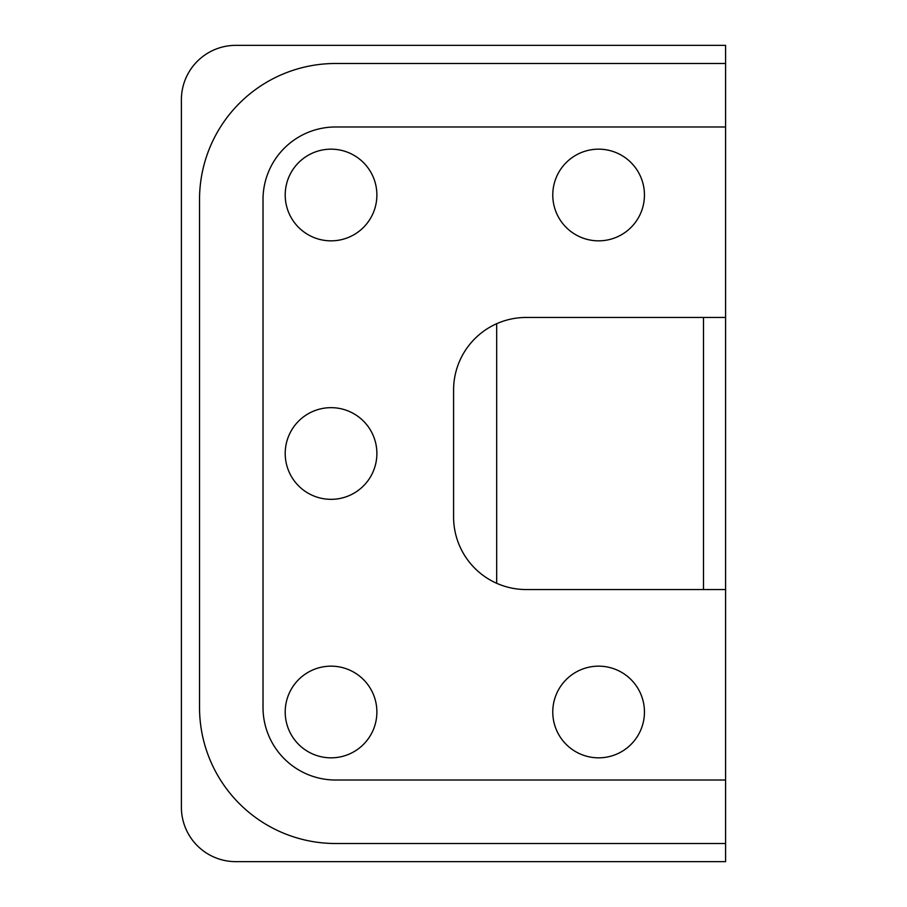 <?xml version="1.0" encoding="UTF-8"?>
<svg xmlns="http://www.w3.org/2000/svg" width="907" height="907" viewBox="0 0 907 907"><rect width="100%" height="100%" fill="white"/><g stroke="black" fill="none" stroke-linecap="round" stroke-linejoin="round"><path stroke-width="1.36" d="M725.589 843.51L725.589 861.65L235.809 861.65A54.42 54.42 0 0 1 181.389 807.23L181.389 99.77A54.42 54.42 0 0 1 235.809 45.35L725.589 45.35L725.589 63.49L335.579 63.49A136.05 136.05 0 0 0 199.529 199.54L199.529 707.46A136.05 136.05 0 0 0 335.579 843.51L725.589 843.51L725.589 780.02L335.579 780.02A72.56 72.56 0 0 1 263.019 707.46L263.019 199.54A72.56 72.56 0 0 1 335.579 126.98L725.589 126.98L725.589 63.49M725.589 126.98L725.589 780.02M644.446 195.005A45.826 45.826 0 0 1 575.696 234.698A45.826 45.826 0 0 1 575.696 155.312A45.826 45.826 0 0 1 644.446 195.005M376.881 711.995A45.826 45.826 0 0 1 308.131 751.688A45.826 45.826 0 0 1 308.131 672.302A45.826 45.826 0 0 1 376.881 711.995M376.881 195.005A45.826 45.826 0 0 1 308.131 234.698A45.826 45.826 0 0 1 308.131 155.312A45.826 45.826 0 0 1 376.881 195.005M376.881 453.5A45.826 45.826 0 0 1 308.131 493.193A45.826 45.826 0 0 1 308.131 413.807A45.826 45.826 0 0 1 376.881 453.5M644.446 711.995A45.826 45.826 0 0 1 575.696 751.688A45.826 45.826 0 0 1 575.696 672.302A45.826 45.826 0 0 1 644.446 711.995M496.673 583.292L496.673 323.708A72.56 72.56 0 0 0 453.591 390.01L453.591 516.99A72.56 72.56 0 0 0 496.673 583.292C506.061 587.43 515.89 589.516 526.151 589.55L703.492 589.55L703.492 317.45L526.151 317.45C515.89 317.484 506.061 319.57 496.673 323.708M725.611 589.55L703.492 589.55M725.589 317.45L703.492 317.45"/></g></svg>
